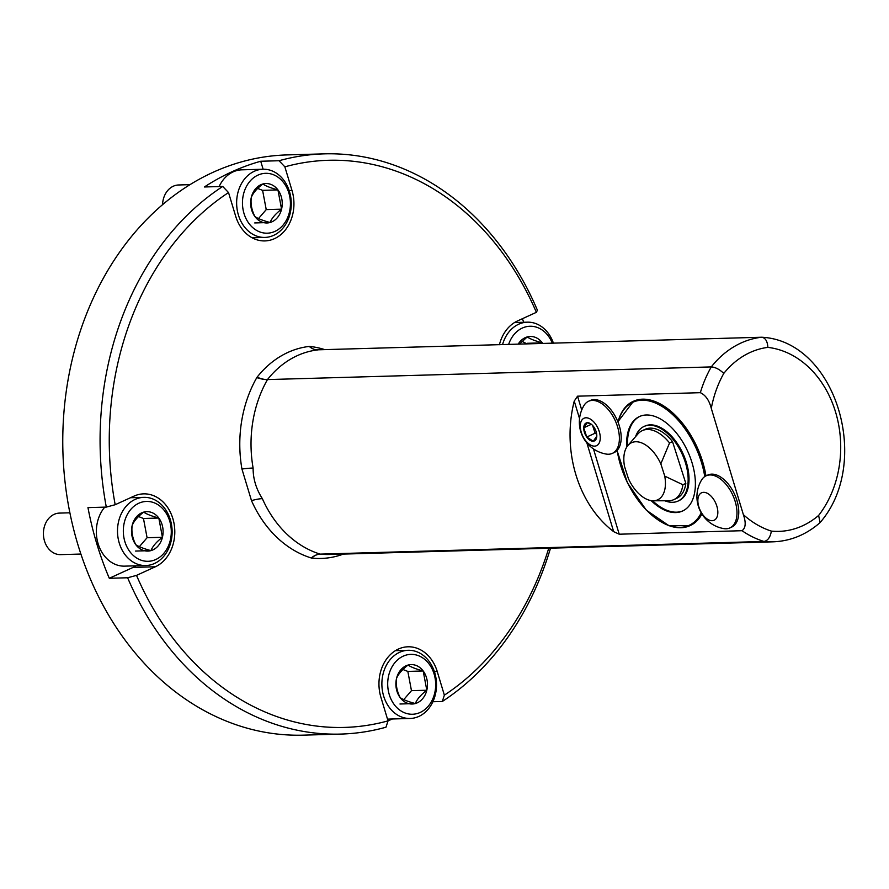 <?xml version="1.0" encoding="UTF-8"?>
<svg xmlns="http://www.w3.org/2000/svg" width="889" height="889" viewBox="0 0 889 889"><rect width="100%" height="100%" fill="white"/><g stroke="black" fill="none" stroke-linecap="round" stroke-linejoin="round"><path stroke-width="1.33" d="M343.354 554.091A106.258 85.088 -91.6 0 1 311.706 558.07A3.723 2.978 -91.6 0 1 311.25 557.97A115.77 92.7 -91.6 0 1 251.498 500.651A27.326 7.445 156.1 0 1 262.355 498.651A112.047 89.722 88.4 0 0 320.184 554.125L763.973 541.457A112.047 89.722 -91.6 0 1 742.015 530.711C745.704 528.055 746.16 522.71 743.371 514.653L711.289 408.384C709.233 400.35 705.588 395.116 700.343 392.682L577.55 396.183L581.728 410.018M251.498 500.651L241.941 469.025A27.326 2.934 170.1 0 1 253.109 468.036C253.043 478.738 256.132 488.939 262.355 498.651M241.941 469.025A115.77 92.7 -91.6 0 1 256.799 377.625A3.723 2.978 -91.6 0 1 257.099 377.18A106.258 85.088 -91.6 0 1 309.25 346.432A3.723 2.978 -91.6 0 1 309.772 346.432A113.036 90.511 -91.6 0 1 324.996 349.699M309.25 346.432A27.326 16.335 83.5 0 0 317.806 349.899A27.326 16.28 96.1 0 1 316.495 349.855L761.595 337.231C765.34 337.742 767.44 341.12 767.885 347.377A92.267 73.876 88.4 0 0 723.779 373.424C719.557 369.368 715.389 367.201 711.278 366.913A102.535 82.11 -91.6 0 1 761.595 337.231L762.095 337.253C835.982 341.343 872.32 462.624 820.069 522.576L819.78 522.876C805.934 534.834 790.365 541.157 773.074 541.823A102.535 82.11 -91.6 0 1 763.973 541.457C767.785 540.745 770.263 537.3 771.385 531.111A92.267 73.876 88.4 0 0 818.625 515.442L820.069 522.576M256.799 377.625A27.326 9.923 -150.3 0 0 267.478 379.581L711.278 366.913A112.047 89.722 -91.6 0 0 700.343 392.682M593.463 448.901L619.222 534.211L742.015 530.711M619.222 534.211L613.677 531.666L586.884 442.933M579.55 418.619L574.25 401.083A112.047 89.722 88.4 0 0 613.677 531.666M574.25 401.083L577.55 396.183M633.301 401.328A68.32 38.772 65.5 0 1 633.49 401.239A68.32 38.772 65.5 0 1 702.788 462.213A68.32 38.772 65.5 0 1 705.966 475.882M701.932 514.02A68.32 38.772 65.5 0 1 690.264 525.532A68.32 38.772 65.5 0 1 690.075 525.621M69.898 512.797L59.452 513.097A20.769 16.635 88.4 0 0 48.639 518.554A20.769 16.635 88.4 0 0 44.694 541.612A20.769 16.635 88.4 0 0 60.641 554.625L80.91 554.047M104.758 507.141A34.104 27.315 88.4 0 0 98.512 544.935A34.104 27.315 88.4 0 0 124.649 566.137L145.796 565.537A34.104 27.315 -91.6 0 1 117.515 532.222A34.104 27.315 -91.6 0 1 143.84 497.351A34.104 27.315 -91.6 0 1 170.021 518.709A34.104 27.315 -91.6 0 1 163.543 556.57A34.104 27.315 -91.6 0 1 145.796 565.537M163.743 553.436A29.948 23.981 88.4 0 0 154.208 502.807A29.948 23.981 88.4 0 0 123.96 537.867A29.948 23.981 88.4 0 0 163.743 553.436M162.431 537.289A19.725 15.791 88.4 0 0 158.809 518.043A19.725 15.791 88.4 0 0 143.685 512.12A19.725 15.791 88.4 0 0 132.172 525.455A19.725 15.791 88.4 0 0 135.806 544.701A19.725 15.791 88.4 0 0 150.93 550.624A19.725 15.791 88.4 0 0 162.431 537.289L158.809 518.043C151.741 516.142 146.707 514.175 143.685 512.12C137.784 516.62 133.95 521.065 132.172 525.455C131.316 531.866 132.517 538.289 135.806 544.701C138.74 546.713 143.785 548.691 150.93 550.624C152.708 546.235 156.542 541.79 162.431 537.289L147.085 537.734L143.462 518.476L138.517 516.542M139.373 546.679L147.085 537.734M143.462 518.476L158.809 518.043M135.584 551.058L150.93 550.624M502.541 344.632A34.104 27.315 -91.6 0 1 527.355 322.174A34.104 27.315 -91.6 0 1 553.425 343.176M552.302 343.21A29.948 23.981 88.4 0 0 529.966 326.252A29.948 23.981 88.4 0 0 508.63 344.454M542.768 343.476A19.725 15.791 88.4 0 0 542.323 342.854A19.725 15.791 88.4 0 0 527.199 336.942A19.725 15.791 88.4 0 0 518.165 344.187M542.257 343.498L542.323 342.854C535.267 340.965 530.222 338.987 527.199 336.942L519.443 344.143M527.099 343.932L522.032 341.365M526.977 343.298L542.323 342.854M189.913 184.656L178.589 184.979A20.769 16.635 88.4 0 0 167.777 190.446A20.769 16.635 88.4 0 0 162.565 204.626M262.977 169.232A34.104 27.315 -91.6 0 1 289.169 190.59A34.104 27.315 -91.6 0 1 282.68 228.451A34.104 27.315 -91.6 0 1 264.933 237.419A34.104 27.315 -91.6 0 1 236.652 204.103A34.104 27.315 -91.6 0 1 262.977 169.232L241.841 169.832A34.104 27.315 88.4 0 0 219.127 186.557M282.88 225.317A29.948 23.981 88.4 0 0 273.345 174.689A29.948 23.981 88.4 0 0 243.097 209.748A29.948 23.981 88.4 0 0 282.88 225.317M281.569 209.171A19.725 15.791 88.4 0 0 277.946 189.924A19.725 15.791 88.4 0 0 262.822 184.001A19.725 15.791 88.4 0 0 251.32 197.336A19.725 15.791 88.4 0 0 254.943 216.583A19.725 15.791 88.4 0 0 270.067 222.506A19.725 15.791 88.4 0 0 281.569 209.171L277.946 189.924C270.889 188.024 265.844 186.057 262.822 184.001C256.921 188.501 253.087 192.946 251.32 197.336C250.454 203.748 251.654 210.171 254.943 216.583C257.877 218.594 262.922 220.572 270.067 222.506C271.845 218.116 275.679 213.671 281.569 209.171L266.233 209.615L262.599 190.357L257.654 188.424M258.51 218.561L266.233 209.615M262.599 190.357L277.946 189.924M254.721 222.939L270.067 222.506M387.482 719.068A34.104 27.315 88.4 0 0 389.026 719.079L410.162 718.468A34.104 27.315 -91.6 0 1 381.892 685.163A34.104 27.315 -91.6 0 1 408.218 650.292A34.104 27.315 -91.6 0 1 434.399 671.651A34.104 27.315 -91.6 0 1 427.92 709.511A34.104 27.315 -91.6 0 1 410.162 718.468M428.12 706.377A29.948 23.981 88.4 0 0 418.586 655.738A29.948 23.981 88.4 0 0 388.337 690.809A29.948 23.981 88.4 0 0 428.12 706.377M426.809 690.231A19.725 15.791 88.4 0 0 423.186 670.973A19.725 15.791 88.4 0 0 408.062 665.061A19.725 15.791 88.4 0 0 396.55 678.385A19.725 15.791 88.4 0 0 400.183 697.643A19.725 15.791 88.4 0 0 415.307 703.555A19.725 15.791 88.4 0 0 426.809 690.231L423.186 670.973C416.119 669.084 411.085 667.106 408.062 665.061C402.161 669.561 398.328 674.006 396.55 678.385C395.694 684.808 396.894 691.231 400.183 697.643C403.117 699.654 408.162 701.632 415.307 703.555C417.074 699.176 420.919 694.731 426.809 690.231L411.463 690.664L407.84 671.417L402.895 669.484M403.75 699.61L411.463 690.664M407.84 671.417L423.186 670.973M399.961 703.999L415.307 703.555M263.133 169.232L260.721 161.253A290.236 232.396 88.4 0 0 204.392 186.979L222.717 186.457A290.236 232.396 88.4 0 0 106.302 507.097L87.967 507.619A290.236 232.396 88.4 0 0 109.303 578.283L127.627 577.761A290.236 232.396 88.4 0 0 340.798 734.081L303.493 735.147A290.236 232.396 88.4 0 1 62.908 451.668A290.236 232.396 88.4 0 1 286.925 154.919L324.229 153.853A290.236 232.396 88.4 0 1 537.401 310.183L536.378 312.328L517.531 320.94A37.605 30.115 88.4 0 0 499.418 344.721M523.754 322.274A290.236 232.396 88.4 0 0 522.376 318.729M253.698 238.574A37.605 30.115 88.4 0 0 255.221 237.696M222.717 186.457L228.529 192.557L235.663 216.194A37.605 30.115 88.4 0 0 264.9 240.919A37.605 30.115 88.4 0 0 291.992 190.457L284.858 166.832L279.046 160.731L260.721 161.253M109.303 578.283L133.094 567.415A37.605 30.115 88.4 0 0 136.084 565.815M134.139 497.629A37.605 30.115 88.4 0 0 132.505 496.807M127.627 577.761L136.517 575.383L155.353 566.771A37.605 30.115 88.4 0 0 174.211 524.488A37.605 30.115 88.4 0 0 143.618 493.862A37.605 30.115 88.4 0 0 134.017 496.118L115.181 504.719L106.302 507.097M398.516 650.559A37.605 30.115 88.4 0 0 396.939 649.77M432.876 701.743L442.311 701.477L444.367 695.154L437.232 671.517A37.605 30.115 88.4 0 0 407.995 646.792A37.605 30.115 88.4 0 0 380.903 697.254L388.037 720.879L385.982 727.213A290.236 232.396 88.4 0 1 340.798 734.081M388.015 720.812A290.236 232.396 88.4 0 0 392.427 718.979M442.311 701.477A290.236 232.396 88.4 0 0 550.513 548.18M444.367 695.154A283.669 227.151 88.4 0 0 548.746 548.224M324.229 153.853A290.236 232.396 88.4 0 0 279.046 160.731M136.517 575.383A283.669 227.151 88.4 0 0 388.037 720.879M228.529 192.557A283.669 227.151 88.4 0 0 115.181 504.719M536.378 312.328A283.669 227.151 88.4 0 0 284.858 166.832M651.126 500.607A51.929 29.459 -114.5 0 0 682.585 511.008A51.929 29.459 -114.5 0 0 687.808 451.545A51.929 29.459 -114.5 0 0 639.435 416.552A51.929 29.459 -114.5 0 0 627.467 434.332A51.929 29.459 -114.5 0 0 626.701 447.145M639.869 416.363A51.929 29.459 -114.5 0 0 628.334 433.932A51.929 29.459 -114.5 0 0 627.534 445.956M652.57 500.763A51.929 29.459 -114.5 0 0 683.019 510.808M606.176 454.057A28.637 16.246 -114.5 0 0 612.332 453.379L614.121 452.568A28.637 16.246 -114.5 0 0 617.177 450.345A28.637 16.246 -114.5 0 0 618.033 422.186A28.637 16.246 -114.5 0 0 590.318 400.461L588.529 401.283A28.637 16.246 -114.5 0 0 583.984 405.495A32.36 32.36 0 0 0 606.142 454.057M589.818 444.611A15.091 8.557 -114.5 0 0 599.142 431.198A15.091 8.557 -114.5 0 0 581.851 420.097A15.091 8.557 -114.5 0 0 589.818 444.611M612.332 453.379A28.637 16.246 -114.5 0 0 615.21 420.575A28.637 16.246 -114.5 0 0 588.529 401.283M593.785 426.909A9.857 5.601 -114.5 0 0 590.807 423.864A9.857 5.601 -114.5 0 0 587.262 422.719A9.857 5.601 -114.5 0 0 583.74 427.787A9.857 5.601 -114.5 0 0 586.751 437.032A9.857 5.601 -114.5 0 0 593.274 441.222A9.857 5.601 -114.5 0 0 596.741 436.866A9.857 5.601 -114.5 0 0 596.797 436.166A9.857 5.601 -114.5 0 0 593.785 426.909M591.274 424.22L587.262 422.719L583.74 427.787L586.751 437.032L593.274 441.222L596.797 436.166M592.585 425.431L595.119 433.21L596.697 434.232M595.119 433.21L586.751 437.032M591.374 424.297L583.74 427.787M717.834 512.831A15.091 8.557 -114.5 0 0 703.177 492.362A15.091 8.557 -114.5 0 0 702.521 514.342A15.091 8.557 -114.5 0 0 717.834 512.831M701.565 480.027A32.36 32.36 0 0 0 723.735 528.599A28.637 16.246 -114.5 0 0 729.902 527.922A28.637 16.246 -114.5 0 0 736.97 513.875A28.637 16.246 -114.5 0 0 726.524 484.927A28.637 16.246 -114.5 0 0 706.099 475.815A28.637 16.246 -114.5 0 0 701.554 480.038M729.902 527.922L731.691 527.099A28.637 16.246 -114.5 0 0 738.759 513.053A28.637 16.246 -114.5 0 0 728.313 484.105A28.637 16.246 -114.5 0 0 707.9 475.004L706.099 475.815M624.511 466.403A31.404 17.824 65.5 0 1 627.934 445.467A31.404 17.824 65.5 0 1 660.827 463.836L669.55 442.955A37.938 21.525 65.5 0 0 642.303 430.62L645.247 429.276A37.938 21.525 65.5 0 1 672.506 441.6L685.83 483.383A37.938 21.525 65.5 0 1 676.773 498.284L673.818 499.629A37.938 21.525 65.5 0 1 668.406 500.774L653.204 500.774A31.404 17.824 65.5 0 1 628.434 478.693L624.511 466.403M627.934 445.467L637.891 433.965A37.938 21.525 65.5 0 1 642.303 430.62M660.827 463.836L664.75 476.115A31.404 17.824 65.5 0 1 653.204 500.774M685.83 483.383L682.885 484.738A37.938 21.525 65.5 0 1 673.818 499.629M682.885 484.738L664.75 476.115M672.506 441.6L669.55 442.955M664.839 500.774A40.994 23.258 -114.5 0 0 678.04 501.074A40.994 23.258 -114.5 0 0 682.163 454.123A40.994 23.258 -114.5 0 0 643.98 426.498A40.994 23.258 -114.5 0 0 635.557 436.666M644.414 426.309A40.994 23.258 65.5 0 1 644.847 426.098A40.994 23.258 65.5 0 1 686.419 462.68A40.994 23.258 65.5 0 1 678.907 500.674A40.994 23.258 65.5 0 1 678.474 500.863M311.25 557.97A27.326 15.791 107.2 0 1 320.184 554.125A27.326 16.269 -83.7 0 0 311.706 558.07M320.184 554.125A102.535 82.11 88.4 0 0 329.274 554.492L773.074 541.823M257.099 377.18A27.326 11.824 -141.7 0 0 267.478 379.581A112.047 89.722 88.4 0 0 253.109 468.036M316.495 349.855A27.326 16.28 96.1 0 1 309.772 346.432M317.784 349.899L317.806 349.899A102.535 82.11 88.4 0 0 267.478 379.581M723.779 373.424A101.768 81.488 88.4 0 0 711.289 408.384M743.371 514.653A101.768 81.488 88.4 0 0 771.385 531.111M818.625 515.442A99.035 79.31 88.4 0 0 835.571 412.074A99.035 79.31 88.4 0 0 767.885 347.377M289.147 190.546L291.992 190.457M133.094 567.415L155.353 566.771M434.388 671.595L437.232 671.517M657.549 519.532A68.32 38.772 -114.5 0 0 689.886 525.699A68.32 38.772 -114.5 0 0 701.777 513.764M705.599 476.071A68.32 38.772 -114.5 0 0 633.112 401.417A68.32 38.772 -114.5 0 0 617.977 422.053M617.177 450.345A67.664 38.394 -114.5 0 0 655.504 518.076A67.664 38.394 -114.5 0 0 701.232 512.853M704.744 476.582A67.664 38.394 -114.5 0 0 662.516 406.751A67.664 38.394 -114.5 0 0 618.033 422.186M143.84 497.351L130.483 497.729M527.355 322.174L514.553 322.529M264.933 237.419L252.12 237.785M408.218 650.292L395.416 650.648M633.49 401.239L617.888 421.808M690.264 525.532L669.073 525.788L646.325 510.175L627.39 482.749L617.055 450.467M644.847 426.098L643.98 426.498M678.907 500.674L678.04 501.074"/></g></svg>
